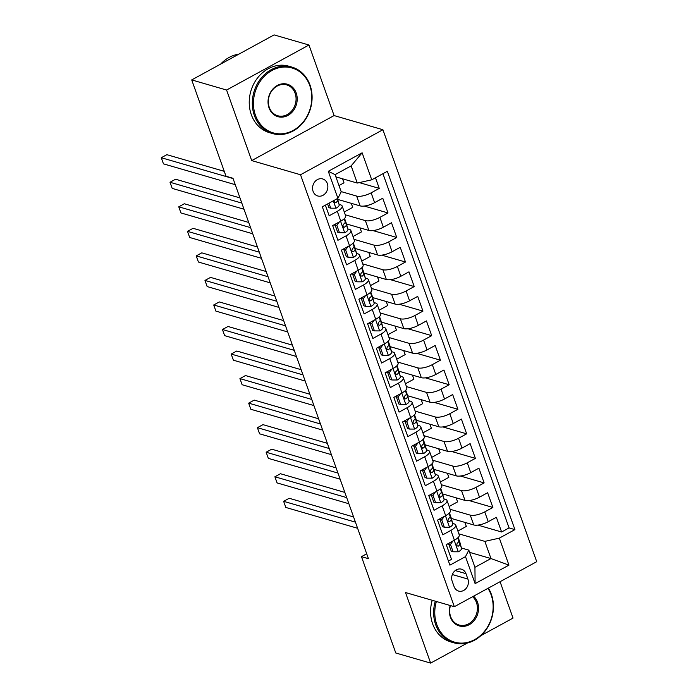 <?xml version="1.0" encoding="UTF-8"?>
<svg xmlns="http://www.w3.org/2000/svg" width="698" height="698" viewBox="0 0 698 698"><rect width="100%" height="100%" fill="white"/><g stroke="black" fill="none" stroke-linecap="round" stroke-linejoin="round"><path stroke-width="1.05" d="M313.079 191.339A8.865 7.547 106.2 0 0 317.738 195.964A8.865 7.547 106.2 0 0 325.739 192.936A8.865 7.547 106.2 0 0 327.336 183.557A8.865 7.547 106.2 0 0 322.677 178.941A8.865 7.547 106.2 0 0 314.676 181.96A8.865 7.547 106.2 0 0 313.079 191.339M308.97 45.012L226.58 90.033L251.708 160.592L334.089 115.571L308.97 45.012L274.096 34.9L191.714 79.912L226.012 176.245L232.984 178.269L368.439 558.679L361.468 556.655L395.775 652.988L430.64 663.1L467.363 643.033M334.089 115.571L382.914 129.732L536.718 561.681L454.337 606.702L300.524 174.753L382.914 129.732M480.905 635.634L513.03 618.088L500.073 581.704M325.381 205.151L329.159 215.769L337.291 211.328L340.781 221.144A11.072 3.752 -19.6 0 0 345.641 215.813L342.142 205.997A11.072 3.752 160.4 0 1 337.291 211.328M340.781 221.144L332.658 225.585L337.902 240.313L346.025 235.872L349.524 245.687A11.072 3.752 -19.6 0 0 354.375 240.356L350.885 230.541A11.072 3.752 160.4 0 1 346.025 235.872M349.524 245.687L341.392 250.128L346.636 264.856L354.767 260.415L358.266 270.231A11.072 3.752 -19.6 0 0 363.117 264.9L359.618 255.084A11.072 3.752 160.4 0 1 354.767 260.415M358.266 270.231L350.134 274.672L355.378 289.4L363.51 284.959L367 294.774A11.072 3.752 -19.6 0 0 371.86 289.443L368.361 279.628A11.072 3.752 160.4 0 1 363.51 284.959M367 294.774L358.877 299.215L364.12 313.943L372.243 309.502L375.742 319.318A11.072 3.752 -19.6 0 0 380.593 313.987L377.103 304.162A11.072 3.752 160.4 0 1 372.243 309.502M375.742 319.318L367.61 323.759L372.854 338.486L380.986 334.045L384.476 343.861A11.072 3.752 -19.6 0 0 389.336 338.53L385.837 328.706A11.072 3.752 160.4 0 1 380.986 334.045M384.476 343.861L376.353 348.302L381.597 363.03L389.72 358.589L393.218 368.404A11.072 3.752 -19.6 0 0 398.078 363.065L394.579 353.249A11.072 3.752 160.4 0 1 389.72 358.589M393.218 368.404L385.095 372.845L390.339 387.565L398.462 383.123L401.961 392.948A11.072 3.752 -19.6 0 0 406.812 387.608L403.322 377.793A11.072 3.752 160.4 0 1 398.462 383.123M401.961 392.948L393.829 397.389L399.073 412.108L407.204 407.667L410.694 417.491A11.072 3.752 -19.6 0 0 415.554 412.152L412.056 402.336A11.072 3.752 160.4 0 1 407.204 407.667M410.694 417.491L402.572 421.932L407.815 436.651L415.938 432.21L419.437 442.026A11.072 3.752 -19.6 0 0 424.288 436.695L420.798 426.879A11.072 3.752 160.4 0 1 415.938 432.21M419.437 442.026L411.305 446.467L416.549 461.195L424.681 456.754L428.179 466.569A11.072 3.752 -19.6 0 0 433.03 461.238L429.532 451.423A11.072 3.752 160.4 0 1 424.681 456.754M428.179 466.569L420.048 471.01L425.291 485.738L433.423 481.297L436.913 491.113A11.072 3.752 -19.6 0 0 441.773 485.782L438.274 475.966A11.072 3.752 160.4 0 1 433.423 481.297M436.913 491.113L428.79 495.554L434.034 510.282L442.157 505.841L445.656 515.656A11.072 3.752 -19.6 0 0 450.507 510.325L447.017 500.51A11.072 3.752 160.4 0 1 442.157 505.841M445.656 515.656L437.524 520.097L442.768 534.825L450.899 530.384A11.072 3.752 -19.6 0 0 455.75 525.053A11.072 3.752 -19.6 0 0 454.224 523.901L452.697 523.456M451.336 518.457L473.75 524.957A11.072 3.752 -19.6 0 0 488.242 521.703L496.365 517.27L501.609 531.989L477.851 525.097M450.149 509.304L470.26 515.141A11.072 3.752 -19.6 0 0 484.744 511.887L492.875 507.446L469.108 500.553M492.875 507.446L487.632 492.727L479.5 497.168A11.072 3.752 -19.6 0 1 465.016 500.414L442.602 493.914M433.859 469.37L456.274 475.87A11.072 3.752 -19.6 0 0 470.757 472.625L478.889 468.184L484.133 482.903L460.375 476.019M425.126 444.827L447.531 451.327A11.072 3.752 -19.6 0 0 462.024 448.081L470.147 443.64L475.39 458.368L451.632 451.475M416.383 420.283L438.798 426.783A11.072 3.752 -19.6 0 0 453.281 423.538L461.413 419.097L466.657 433.824L442.89 426.932M407.641 395.74L430.055 402.24A11.072 3.752 -19.6 0 0 444.539 398.994L452.67 394.553L457.914 409.281L434.156 402.388M398.907 371.196L421.322 377.697A11.072 3.752 -19.6 0 0 435.805 374.451L443.928 370.01L449.172 384.738L425.414 377.845M390.165 346.653L412.579 353.153A11.072 3.752 -19.6 0 0 427.063 349.907L435.194 345.466L440.438 360.194L416.671 353.301M381.422 322.11L403.837 328.618A11.072 3.752 -19.6 0 0 418.329 325.364L426.452 320.923L431.696 335.651L407.937 328.758M372.688 297.575L395.103 304.075A11.072 3.752 -19.6 0 0 409.586 300.821L417.709 296.38L422.953 311.107L399.195 304.215M363.946 273.031L386.36 279.532A11.072 3.752 -19.6 0 0 400.844 276.277L408.976 271.836L414.219 286.564L390.461 279.671M355.212 248.488L377.618 254.988A11.072 3.752 -19.6 0 0 392.11 251.742L400.233 247.301L405.477 262.02L381.719 255.128M346.47 223.945L368.884 230.445A11.072 3.752 -19.6 0 0 383.368 227.199L391.499 222.758L396.743 237.477L372.976 230.584M337.727 199.401L360.142 205.901A11.072 3.752 -19.6 0 0 374.625 202.656L382.757 198.215L388.001 212.942L364.243 206.05M342.142 205.997A11.072 3.752 160.4 0 0 340.615 204.846L339.088 204.401M350.885 230.541A11.072 3.752 160.4 0 0 349.358 229.389L347.822 228.944M335.206 225.28L333.906 224.904M359.618 255.084A11.072 3.752 160.4 0 0 358.091 253.932L356.565 253.487M343.94 249.823L342.639 249.448M368.361 279.628A11.072 3.752 160.4 0 0 366.834 278.476L365.307 278.031M352.682 274.366L351.382 273.991M377.103 304.162A11.072 3.752 160.4 0 0 375.576 303.019L374.041 302.574M361.424 298.91L360.124 298.535M385.837 328.706A11.072 3.752 160.4 0 0 384.31 327.554L382.783 327.118M370.158 323.453L368.858 323.078M394.579 353.249A11.072 3.752 160.4 0 0 393.053 352.097L391.517 351.652M378.901 347.997L377.601 347.621M403.322 377.793A11.072 3.752 160.4 0 0 401.786 376.641L400.259 376.196M387.634 372.54L386.343 372.165M412.056 402.336A11.072 3.752 160.4 0 0 410.529 401.184L409.002 400.739M396.377 397.083L395.077 396.7M420.798 426.879A11.072 3.752 160.4 0 0 419.271 425.728L417.736 425.283M405.119 421.627L403.819 421.243M429.532 451.423A11.072 3.752 160.4 0 0 428.005 450.271L426.478 449.826M413.853 446.162L412.553 445.786M438.274 475.966A11.072 3.752 160.4 0 0 436.747 474.815L435.22 474.37M422.595 470.705L421.295 470.33M447.017 500.51A11.072 3.752 160.4 0 0 445.49 499.358L443.954 498.913M431.338 495.248L430.038 494.873M467.896 579.061L465.976 573.66A8.585 7.312 106.2 0 0 461.465 569.184A8.585 7.312 106.2 0 0 453.709 572.116A8.585 7.312 106.2 0 0 452.173 581.207L454.093 586.599A8.585 7.312 106.2 0 0 458.603 591.075A8.585 7.312 106.2 0 0 466.36 588.144A8.585 7.312 106.2 0 0 467.896 579.061L452.339 574.55M335.904 176.864L357.263 183.059L351.146 165.88L335.11 174.64L341.226 191.819L337.902 198.302L322.319 206.817L449.905 565.144L465.496 556.629L468.82 550.137L461.43 548M337.902 198.302L328.287 171.307L362.131 152.81L371.746 179.814L387.338 171.289L514.923 529.616L499.34 538.132L508.955 565.127L475.111 583.624L465.496 556.629M341.148 191.592L356.652 196.086L360.142 205.901M345.274 214.792L365.386 220.629L368.884 230.445M354.017 239.335L374.128 245.173L377.618 254.988M362.751 263.879L382.862 269.716L386.36 279.532M371.493 288.422L391.604 294.259L395.103 304.075M380.236 312.966L400.347 318.794L403.837 328.618M388.969 337.509L409.08 343.337L412.579 353.153M397.712 362.053L417.823 367.881L421.322 377.697M406.454 386.596L426.565 392.424L430.055 402.24M415.188 411.131L435.299 416.968L438.798 426.783M423.93 435.674L444.041 441.511L447.531 451.327M432.664 460.218L452.775 466.055L456.274 475.87M441.406 484.761L461.518 490.598L465.016 500.414M440.072 519.792L438.772 519.417M501.609 531.989L509.069 527.915L382.94 173.697M356.652 196.086A11.072 3.752 160.4 0 0 371.135 192.84L379.258 188.399L375.48 177.772M388.001 212.942L379.869 217.375A11.072 3.752 160.4 0 1 365.386 220.629M396.743 237.477L388.611 241.918A11.072 3.752 160.4 0 1 374.128 245.173M405.477 262.02L397.354 266.462A11.072 3.752 160.4 0 1 382.862 269.716M414.219 286.564L406.088 291.005A11.072 3.752 160.4 0 1 391.604 294.259M422.953 311.107L414.83 315.548A11.072 3.752 160.4 0 1 400.347 318.794M431.696 335.651L423.573 340.092A11.072 3.752 160.4 0 1 409.08 343.337M440.438 360.194L432.306 364.635A11.072 3.752 160.4 0 1 417.823 367.881M449.172 384.738L441.049 389.179A11.072 3.752 160.4 0 1 426.565 392.424M457.914 409.281L449.782 413.722A11.072 3.752 160.4 0 1 435.299 416.968M466.657 433.824L458.525 438.265A11.072 3.752 160.4 0 1 444.041 441.511M475.39 458.368L467.267 462.809A11.072 3.752 160.4 0 1 452.775 466.055M484.133 482.903L476.001 487.344A11.072 3.752 160.4 0 1 461.518 490.598M448.448 561.044L451.51 559.368L446.266 544.641L454.389 540.2A11.072 3.752 -19.6 0 0 459.249 534.869L455.75 525.053M448.814 544.335L447.514 543.96M468.82 550.137L474.937 567.317L490.973 558.557L484.857 541.378L499.34 538.132M469.614 552.362L490.973 558.557L508.955 565.127M458.883 533.848L484.857 541.378M226.58 90.033L191.714 79.912M251.708 160.592L300.524 174.753M454.337 606.702L405.512 592.541L430.64 663.1M366.703 553.793L361.468 556.655M509.069 527.915L514.923 529.616M464.903 522.383L466.334 526.414L457.879 531.03M379.258 188.399L359.296 182.606M456.16 497.849L457.591 501.871L449.146 506.486M447.418 473.305L448.858 477.327L440.403 481.952M438.684 448.762L440.115 452.784L431.669 457.408M429.942 424.218L431.381 428.249L422.927 432.865M421.208 399.675L422.639 403.706L414.184 408.321M412.466 375.131L413.897 379.162L405.451 383.778M403.723 350.588L405.163 354.619L396.708 359.234M394.989 326.045L396.42 330.075L387.966 334.691M386.247 301.501L387.678 305.532L379.232 310.148M377.505 276.958L378.944 280.989L370.49 285.604M368.771 252.423L370.202 256.445L361.756 261.061M360.028 227.88L361.468 231.902L353.014 236.526M351.286 203.336L352.726 207.358L344.271 211.983M342.552 178.793L343.983 182.824L338.992 185.546M371.746 179.814L357.263 183.059M474.937 567.317L475.111 583.624M328.287 171.307L335.11 174.64M362.131 152.81L351.146 165.88M452.985 540.967L450.463 544.414L453.089 551.778L458.411 551.795A7.338 2.487 -19.6 0 0 461.535 548.384L459.912 542.39A21.184 7.181 -19.6 0 0 459.86 542.206A21.184 7.181 -19.6 0 0 459.79 542.032M450.463 544.414L448.648 543.882L451.274 551.245L453.089 551.778M448.648 543.882L449.32 542.974M353.589 516.956L289.199 498.276L283.632 501.321L355.43 522.148M283.632 501.321L285.814 507.455L357.62 528.281M457.984 537.661L458.83 540.775A7.338 2.487 160.4 0 1 457.199 543.227L456.614 545.627L458.254 546.168A7.338 2.487 -19.6 0 0 459.877 543.725L458.254 537.722A21.184 7.181 -19.6 0 0 458.193 537.539A21.184 7.181 -19.6 0 0 458.167 537.477M436.39 601.493A33.783 28.766 106.2 0 0 436.791 624.544A33.783 28.766 106.2 0 0 474.623 639.638A33.783 28.766 106.2 0 0 491.13 594.853A33.783 28.766 106.2 0 0 487.928 588.344M488.364 588.109A34.612 29.473 -73.8 0 1 491.375 594.364A34.612 29.473 -73.8 0 1 485.162 631.009A34.612 29.473 -73.8 0 1 453.901 642.814A34.612 29.473 -73.8 0 1 435.709 624.789A34.612 29.473 -73.8 0 1 435.29 601.179M473.549 596.205A16.892 14.379 -73.8 0 1 477.545 602.278A16.892 14.379 -73.8 0 1 469.292 624.666A16.892 14.379 -73.8 0 1 450.376 617.119A16.892 14.379 -73.8 0 1 450.201 605.506M450.463 605.576A16.063 13.672 106.2 0 0 450.629 616.631A16.063 13.672 106.2 0 0 459.066 624.998A16.063 13.672 106.2 0 0 473.576 619.519A16.063 13.672 106.2 0 0 476.455 602.522A16.063 13.672 106.2 0 0 472.616 596.711M453.901 642.814L450.829 641.924A34.612 29.473 -73.8 0 1 432.638 623.899A34.612 29.473 -73.8 0 1 432.228 600.289M255.459 115.283A33.783 28.766 106.2 0 0 293.282 130.378A33.783 28.766 106.2 0 0 309.79 85.592A33.783 28.766 106.2 0 0 271.958 70.498A33.783 28.766 106.2 0 0 255.459 115.283M310.034 85.112A34.612 29.473 -73.8 0 1 303.822 121.749A34.612 29.473 -73.8 0 1 272.56 133.562A34.612 29.473 -73.8 0 1 254.369 115.528A34.612 29.473 -73.8 0 1 260.581 78.883A34.612 29.473 -73.8 0 1 291.843 67.078A34.612 29.473 -73.8 0 1 310.034 85.112M269.035 107.858A16.892 14.379 -73.8 0 1 277.289 85.47A16.892 14.379 -73.8 0 1 296.205 93.017A16.892 14.379 -73.8 0 1 287.951 115.414A16.892 14.379 -73.8 0 1 269.035 107.858M295.114 93.262A16.063 13.672 106.2 0 0 286.677 84.894A16.063 13.672 106.2 0 0 272.168 90.374A16.063 13.672 106.2 0 0 269.288 107.379A16.063 13.672 106.2 0 0 277.725 115.746A16.063 13.672 106.2 0 0 292.235 110.267A16.063 13.672 106.2 0 0 295.114 93.262M272.56 133.562L269.489 132.672A34.612 29.473 -73.8 0 1 251.297 114.638A34.612 29.473 -73.8 0 1 257.518 77.993A34.612 29.473 -73.8 0 1 288.78 66.188L291.843 67.078M220.62 64.12A34.612 29.473 -73.8 0 1 238.908 54.13M444.251 516.424L441.729 519.87L444.347 527.234L449.678 527.252A7.338 2.487 -19.6 0 0 452.801 523.84L451.17 517.846A21.184 7.181 -19.6 0 0 451.117 517.663A21.184 7.181 -19.6 0 0 451.048 517.488M441.729 519.87L439.915 519.338L442.532 526.702L444.347 527.234M439.915 519.338L440.578 518.431M344.847 492.413L280.456 473.733L274.89 476.778L346.697 497.604M274.89 476.778L277.071 482.911L348.878 503.738M449.25 513.117L450.088 516.232A7.338 2.487 160.4 0 1 448.465 518.684L447.88 521.083L449.512 521.624A7.338 2.487 -19.6 0 0 451.144 519.181L449.512 513.178A21.184 7.181 -19.6 0 0 449.46 513.004A21.184 7.181 -19.6 0 0 449.433 512.934M435.508 491.881L432.987 495.327L435.613 502.691L440.935 502.708A7.338 2.487 -19.6 0 0 444.059 499.297L442.436 493.303A21.184 7.181 -19.6 0 0 442.375 493.12A21.184 7.181 -19.6 0 0 442.305 492.945M432.987 495.327L431.172 494.803L433.798 502.159L435.613 502.691M431.172 494.803L431.844 493.887M336.104 467.869L271.714 449.189L266.147 452.234L337.954 473.061M266.147 452.234L268.337 458.368L340.144 479.194M440.508 488.574L441.354 491.689A7.338 2.487 160.4 0 1 439.723 494.14C438.588 496.121 438.937 497.107 440.77 497.081A7.338 2.487 -19.6 0 0 442.401 494.638L440.778 488.635A21.184 7.181 -19.6 0 0 440.717 488.46A21.184 7.181 -19.6 0 0 440.691 488.391M439.915 497.246L440.77 497.081L439.182 496.618M426.766 467.346L424.244 470.784L426.871 478.147L432.193 478.165A7.338 2.487 -19.6 0 0 435.325 474.753L433.694 468.759A21.184 7.181 -19.6 0 0 433.641 468.576A21.184 7.181 -19.6 0 0 433.571 468.402M424.244 470.784L422.438 470.26L425.056 477.624L426.871 478.147M422.438 470.26L423.101 469.344M327.371 443.326L262.98 424.646L257.414 427.691L329.22 448.517M257.414 427.691L259.595 433.824L331.402 454.651M431.765 464.039L432.612 467.145A7.338 2.487 160.4 0 1 430.989 469.597L430.396 471.996L432.036 472.537A7.338 2.487 -19.6 0 0 433.659 470.094L432.036 464.091A21.184 7.181 -19.6 0 0 431.975 463.917A21.184 7.181 -19.6 0 0 431.957 463.847M418.032 442.802L415.511 446.24L418.128 453.604L423.459 453.621A7.338 2.487 -19.6 0 0 426.583 450.21L424.96 444.216A21.184 7.181 -19.6 0 0 424.899 444.033A21.184 7.181 -19.6 0 0 424.829 443.858M415.511 446.24L413.696 445.717L416.313 453.081L418.128 453.604M413.696 445.717L414.368 444.801M318.628 418.783L254.238 400.102L248.671 403.147L320.478 423.974M248.671 403.147L250.852 409.281L322.659 430.108M423.032 439.496L423.869 442.602A7.338 2.487 160.4 0 1 422.246 445.054C421.112 447.034 421.461 448.02 423.293 448.003A7.338 2.487 -19.6 0 0 424.925 445.551L423.293 439.548A21.184 7.181 -19.6 0 0 423.241 439.374A21.184 7.181 -19.6 0 0 423.215 439.304M422.438 448.16L423.293 448.003L421.697 447.54M409.29 418.259L406.768 421.697L409.394 429.061L414.717 429.078A7.338 2.487 -19.6 0 0 417.84 425.675L416.217 419.673A21.184 7.181 -19.6 0 0 416.156 419.489A21.184 7.181 -19.6 0 0 416.087 419.315M406.768 421.697L404.953 421.173L407.58 428.537L409.394 429.061M404.953 421.173L405.625 420.257M309.886 394.239L245.495 375.559L239.929 378.604L311.736 399.431M239.929 378.604L242.119 384.738L313.926 405.564M414.289 414.952L415.136 418.067A7.338 2.487 160.4 0 1 413.504 420.51L412.919 422.909L414.56 423.459A7.338 2.487 -19.6 0 0 416.183 421.007L414.56 415.013A21.184 7.181 -19.6 0 0 414.499 414.83A21.184 7.181 -19.6 0 0 414.472 414.76M400.547 393.716L398.035 397.153L400.652 404.517L405.974 404.535A7.338 2.487 -19.6 0 0 409.107 401.132L407.475 395.129A21.184 7.181 -19.6 0 0 407.423 394.946A21.184 7.181 -19.6 0 0 407.353 394.771M398.035 397.153L396.22 396.63L398.837 403.994L400.652 404.517M396.22 396.63L396.883 395.714M301.152 369.696L236.762 351.024L231.195 354.061L303.002 374.887M231.195 354.061L233.376 360.194L305.183 381.029M405.547 390.409L406.393 393.524A7.338 2.487 160.4 0 1 404.77 395.967L404.177 398.366L405.817 398.916A7.338 2.487 -19.6 0 0 407.44 396.464L405.817 390.47A21.184 7.181 -19.6 0 0 405.765 390.287A21.184 7.181 -19.6 0 0 405.739 390.217M391.814 369.172L389.292 372.61L391.91 379.974L397.241 380A7.338 2.487 -19.6 0 0 400.364 376.588L398.741 370.586A21.184 7.181 -19.6 0 0 398.68 370.411A21.184 7.181 -19.6 0 0 398.61 370.237M389.292 372.61L387.477 372.086L390.103 379.45L391.91 379.974M387.477 372.086L388.149 371.17M292.41 345.152L228.019 326.481L222.453 329.517L294.259 350.344M222.453 329.517L224.643 335.651L296.441 356.486M396.813 365.865L397.659 368.98A7.338 2.487 160.4 0 1 396.028 371.423C394.894 373.413 395.243 374.39 397.075 374.372A7.338 2.487 -19.6 0 0 398.706 371.921L397.075 365.926A21.184 7.181 -19.6 0 0 397.022 365.743A21.184 7.181 -19.6 0 0 396.996 365.673M396.22 374.529L397.075 374.372L395.487 373.91M383.071 344.629L380.55 348.066L383.176 355.43L388.498 355.457A7.338 2.487 -19.6 0 0 391.622 352.045L389.999 346.042A21.184 7.181 -19.6 0 0 389.946 345.868A21.184 7.181 -19.6 0 0 389.877 345.693M380.55 348.066L378.735 347.543L381.361 354.907L383.176 355.43M378.735 347.543L379.407 346.636M283.667 320.609L219.285 301.937L213.719 304.974L285.517 325.809M213.719 304.974L215.9 311.116L287.707 331.943M388.071 341.322L388.917 344.437A7.338 2.487 160.4 0 1 387.285 346.88L386.701 349.279L388.341 349.829A7.338 2.487 -19.6 0 0 389.964 347.377L388.341 341.383A21.184 7.181 -19.6 0 0 388.28 341.2A21.184 7.181 -19.6 0 0 388.254 341.139M374.329 320.085L371.816 323.532L374.433 330.887L379.764 330.913A7.338 2.487 -19.6 0 0 382.888 327.502L381.256 321.499A21.184 7.181 -19.6 0 0 381.204 321.324A21.184 7.181 -19.6 0 0 381.134 321.15M371.816 323.532L370.001 323L372.619 330.363L374.433 330.887M370.001 323L370.664 322.092M274.933 296.065L210.543 277.394L204.976 280.43L276.783 301.266M204.976 280.43L207.158 286.573L278.964 307.399M379.337 316.779L380.174 319.893A7.338 2.487 160.4 0 1 378.552 322.336L377.958 324.745L379.599 325.285A7.338 2.487 -19.6 0 0 381.221 322.834L379.599 316.84A21.184 7.181 -19.6 0 0 379.546 316.656A21.184 7.181 -19.6 0 0 379.52 316.595M365.595 295.542L363.073 298.988L365.691 306.343L371.022 306.37A7.338 2.487 -19.6 0 0 374.145 302.958L372.523 296.955A21.184 7.181 -19.6 0 0 372.462 296.781A21.184 7.181 -19.6 0 0 372.392 296.606M363.073 298.988L361.259 298.456L363.885 305.82L365.691 306.343M361.259 298.456L361.93 297.549M266.191 271.531L201.801 252.851L196.234 255.896L268.041 276.722M196.234 255.896L198.424 262.029L270.231 282.856M370.594 292.235L371.441 295.35A7.338 2.487 160.4 0 1 369.809 297.802C368.675 299.782 369.024 300.759 370.856 300.742A7.338 2.487 -19.6 0 0 372.488 298.299L370.856 292.296A21.184 7.181 -19.6 0 0 370.804 292.113A21.184 7.181 -19.6 0 0 370.778 292.052M370.001 300.899L370.856 300.742L369.268 300.28M356.853 270.999L354.331 274.445L356.957 281.809L362.279 281.826A7.338 2.487 -19.6 0 0 365.412 278.415L363.78 272.421A21.184 7.181 -19.6 0 0 363.728 272.237A21.184 7.181 -19.6 0 0 363.658 272.063M354.331 274.445L352.525 273.913L355.142 281.277L356.957 281.809M352.525 273.913L353.188 273.005M257.457 246.987L193.067 228.307L187.5 231.352L259.307 252.179M187.5 231.352L189.682 237.486L261.488 258.312M361.852 267.692L362.698 270.807A7.338 2.487 160.4 0 1 361.075 273.258L360.482 275.658L362.122 276.199A7.338 2.487 -19.6 0 0 363.745 273.756L362.122 267.753A21.184 7.181 -19.6 0 0 362.061 267.578A21.184 7.181 -19.6 0 0 362.044 267.509M348.119 246.455L345.597 249.901L348.215 257.265L353.546 257.283A7.338 2.487 -19.6 0 0 356.669 253.871L355.046 247.877A21.184 7.181 -19.6 0 0 354.985 247.694A21.184 7.181 -19.6 0 0 354.916 247.52M345.597 249.901L343.782 249.378L346.4 256.733L348.215 257.265M343.782 249.378L344.454 248.462M248.715 222.444L184.324 203.764L178.758 206.809L250.565 227.635M178.758 206.809L180.939 212.942L252.746 233.769M353.118 243.148L353.956 246.263A7.338 2.487 160.4 0 1 352.333 248.715L351.748 251.114L353.38 251.655A7.338 2.487 -19.6 0 0 355.012 249.212L353.38 243.209A21.184 7.181 -19.6 0 0 353.328 243.035A21.184 7.181 -19.6 0 0 353.301 242.965M339.376 221.912L336.855 225.358L339.481 232.722L344.803 232.739A7.338 2.487 -19.6 0 0 347.927 229.328L346.304 223.334A21.184 7.181 -19.6 0 0 346.243 223.151A21.184 7.181 -19.6 0 0 346.173 222.976M336.855 225.358L335.04 224.835L337.666 232.19L339.481 232.722M335.04 224.835L335.712 223.918M239.972 197.9L175.582 179.22L170.015 182.265L241.822 203.092M170.015 182.265L172.205 188.399L244.012 209.226M344.376 218.614L345.222 221.72A7.338 2.487 160.4 0 1 343.591 224.171C342.456 226.152 342.805 227.138 344.638 227.112A7.338 2.487 -19.6 0 0 346.269 224.669L344.646 218.666A21.184 7.181 -19.6 0 0 344.585 218.491A21.184 7.181 -19.6 0 0 344.559 218.422M343.782 227.278L344.638 227.112L343.05 226.649M328.959 203.188L330.739 208.179L336.061 208.196A7.338 2.487 -19.6 0 0 339.193 204.784L337.562 198.79A21.184 7.181 -19.6 0 0 337.509 198.607A21.184 7.181 -19.6 0 0 337.483 198.537L337.562 198.79M327.598 203.929L328.924 207.655L330.739 208.179M224.259 171.333L166.848 154.677L161.282 157.722L233.088 178.548M161.282 157.722L163.463 163.856L235.27 184.682M334.351 200.247L334.263 202.027L335.904 202.577A7.338 2.487 -19.6 0 0 337.527 200.125L337.151 198.712M470.26 515.141L473.75 524.957M484.744 511.887L488.242 521.703M371.135 192.84L374.625 202.656M379.869 217.375L383.368 227.199M388.611 241.918L392.11 251.742M397.354 266.462L400.844 276.277M406.088 291.005L409.586 300.821M414.83 315.548L418.329 325.364M423.573 340.092L427.063 349.907M432.306 364.635L435.805 374.451M441.049 389.179L444.539 398.994M449.782 413.722L453.281 423.538M458.525 438.265L462.024 448.081M467.267 462.809L470.757 472.625M476.001 487.344L479.5 497.168M450.899 530.384L454.389 540.2M455.262 570.554L465.976 573.66M454.189 540.313L458.281 551.795M458.254 537.722L459.912 542.39M459.877 543.725L461.535 548.384M457.792 537.853L458.83 540.775M456.658 545.705L458.254 546.168M445.455 515.77L449.538 527.252M449.512 513.178L451.17 517.846M451.144 519.181L452.801 523.84M449.05 513.309L450.088 516.232M447.915 521.162L449.512 521.624M436.712 491.226L440.804 502.708M440.778 488.635L442.436 493.303M442.401 494.638L444.059 499.297M440.307 488.766L441.354 491.689M427.979 466.683L432.062 478.165M432.036 464.091L433.694 468.759M433.659 470.094L435.325 474.753M431.573 464.222L432.612 467.145M430.439 472.075L432.036 472.537M419.236 442.139L423.328 453.621M423.293 439.548L424.96 444.216M424.925 445.551L426.583 450.21M422.831 439.679L423.869 442.602M410.494 417.596L414.586 429.078M414.56 415.013L416.217 419.673M416.183 421.007L417.84 425.675M414.089 415.136L415.136 418.067M412.963 422.997L414.56 423.459M401.76 393.053L405.843 404.535M405.817 390.47L407.475 395.129M407.44 396.464L409.107 401.132M405.355 390.592L406.393 393.524M404.221 398.453L405.817 398.916M393.018 368.509L397.11 380M397.075 365.926L398.741 370.586M398.706 371.921L400.364 376.588M396.612 366.057L397.659 368.98M384.275 343.966L388.367 355.457M388.341 341.383L389.999 346.042M389.964 347.377L391.622 352.045M387.879 341.514L388.917 344.437M386.744 349.366L388.341 349.829M375.541 319.431L379.625 330.913M379.599 316.84L381.256 321.499M381.221 322.834L382.888 327.502M379.136 316.971L380.174 319.893M378.002 324.823L379.599 325.285M366.799 294.888L370.891 306.37M370.856 292.296L372.523 296.955M372.488 298.299L374.145 302.958M370.394 292.427L371.441 295.35M358.057 270.344L362.149 281.826M362.122 267.753L363.78 272.421M363.745 273.756L365.412 278.415M361.66 267.884L362.698 270.807M360.526 275.736L362.122 276.199M349.323 245.801L353.415 257.283M353.38 243.209L355.046 247.877M355.012 249.212L356.669 253.871M352.918 243.34L353.956 246.263M351.783 251.193L353.38 251.655M340.58 221.257L344.672 232.739M344.646 218.666L346.304 223.334M346.269 224.669L347.927 229.328M344.175 218.797L345.222 221.72M333.304 200.815L335.93 208.196M337.527 200.125L339.193 204.784M334.307 202.115L335.904 202.577M459.86 542.206L458.193 537.539M451.117 517.663L449.46 513.004M442.375 493.12L440.717 488.46M433.641 468.576L431.975 463.917M424.899 444.033L423.241 439.374M416.156 419.489L414.499 414.83M407.423 394.946L405.765 390.287M398.68 370.411L397.022 365.743M389.946 345.868L388.28 341.2M381.204 321.324L379.546 316.656M372.462 296.781L370.804 292.113M363.728 272.237L362.061 267.578M354.985 247.694L353.328 243.035M346.243 223.151L344.585 218.491"/></g></svg>
